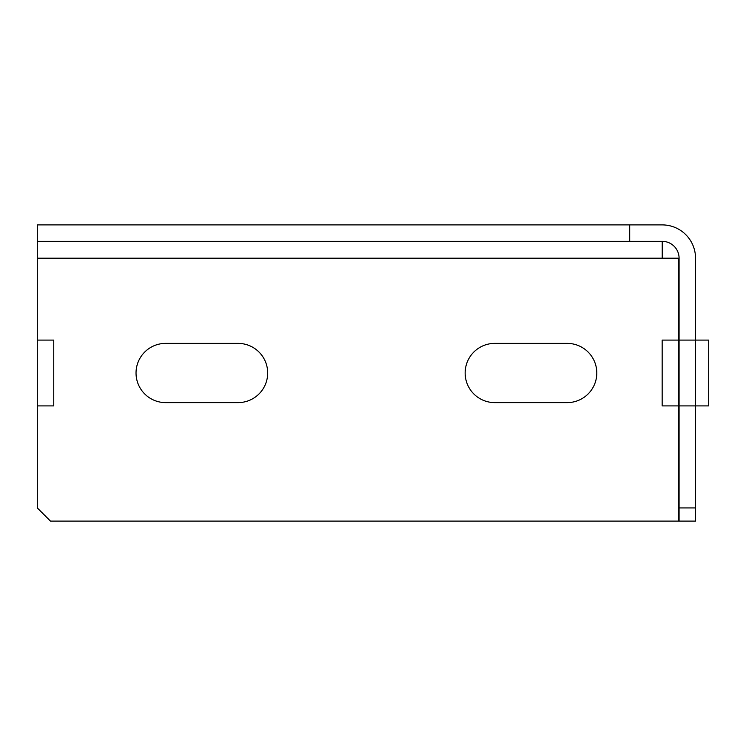 <?xml version="1.0" encoding="UTF-8"?>
<svg xmlns="http://www.w3.org/2000/svg" width="746" height="746" viewBox="0 0 746 746"><rect width="100%" height="100%" fill="white"/><g stroke="black" fill="none" stroke-linecap="round" stroke-linejoin="round"><path stroke-width="1.12" d="M678.618 521.1L678.618 405.908L662.159 405.908L662.159 340.092L678.618 340.092L678.618 258.2L37.3 258.2L37.3 340.092L53.759 340.092L53.759 405.908L37.3 405.908L37.3 507.942L50.467 521.1L678.618 521.1M37.3 241.35L629.708 241.35L629.708 224.9L37.3 224.9L37.3 258.2M165.659 343.384A29.616 29.616 0 0 0 136.033 373A29.616 29.616 0 0 0 165.659 402.616L238.058 402.616A29.616 29.616 0 0 0 267.683 373A29.616 29.616 0 0 0 238.058 343.384L165.659 343.384M494.775 343.384A29.616 29.616 0 0 0 465.15 373A29.616 29.616 0 0 0 494.775 402.616L567.184 402.616A29.616 29.616 0 0 0 596.8 373A29.616 29.616 0 0 0 567.184 343.384L494.775 343.384M679.084 405.908L695.533 405.908L695.533 507.942L679.084 507.942L679.084 258.2A16.85 16.85 0 0 0 662.224 241.35L662.224 258.2M629.708 241.35L662.224 241.35M679.084 507.942L679.084 521.1L695.533 521.1L695.533 507.942M678.618 405.908L678.618 340.092M37.3 340.092L37.3 405.908M629.708 224.9L662.224 224.9A33.309 33.309 0 0 1 695.533 258.2L695.533 405.908L708.7 405.908L708.7 340.092L679.084 340.092"/></g></svg>
